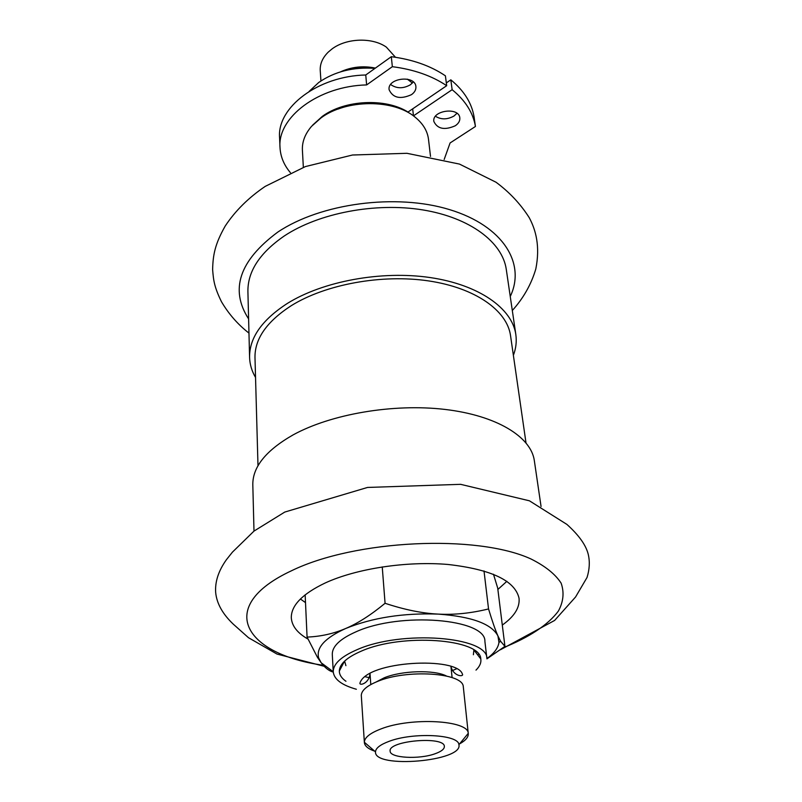 <?xml version="1.0" encoding="UTF-8"?>
<svg xmlns="http://www.w3.org/2000/svg" width="802" height="802" viewBox="0 0 802 802"><rect width="100%" height="100%" fill="white"/><g stroke="black" fill="none" stroke-linecap="round" stroke-linejoin="round"><path stroke-width="1.2" d="M395.466 57.273L386.353 47.128C372.268 37.082 346.103 38.025 331.757 49.153L328.249 52.11C322.564 57.754 319.898 63.889 320.239 70.526L320.93 80.962M375.386 68.1C363.236 65.574 351.587 66.837 340.449 71.879M374.674 68.35C364.078 67.318 353.642 68.21 343.366 71.037M374.985 68.381C353.351 66.817 334.594 71.518 318.715 82.496L309.101 91.428M412.408 83.037L407.336 79.147M414.073 116.37L413.461 115.869L452.138 89.694C465.33 100.461 473.1 112.721 475.436 126.475L474.052 116.761C471.716 102.947 463.967 90.636 450.824 79.829L446.323 82.907M446.684 85.704L445.401 75.819C430.654 65.854 412.629 59.488 391.316 56.701L365.752 74.987C317.893 76.01 276.86 107.548 279.587 137.754L280.008 147.538C277.281 117.443 318.534 85.984 366.634 84.922L392.348 66.686C413.762 69.443 431.877 75.779 446.684 85.704L407.977 112.049C385.562 97.804 344.599 99.839 322.304 116.39L312.72 125.052M435.466 116.28C441.16 119.779 447.336 119.688 454.002 116.019L456.95 113.313M390.644 84.521C396.629 88.711 403.205 88.801 410.383 84.781L413.301 81.954M455.285 125.764C444.619 130.435 437.471 128.992 433.852 121.453C431.817 110.395 458.985 106.616 459.817 117.864C460.087 120.861 458.584 123.488 455.285 125.764M411.476 94.656C400.348 99.618 392.88 97.964 389.1 89.694C387.196 77.874 415.246 74.686 415.907 86.646C416.138 89.704 414.664 92.37 411.476 94.656M391.316 56.701L392.348 66.686M450.824 79.829L452.138 89.694M413.461 115.869L412.679 108.841M475.436 126.475L450.082 142.967L444.178 159.458M290.384 172.651C283.958 165.062 280.5 156.691 280.008 147.538M365.752 74.987L366.634 84.922M386.654 104.962C369.983 101.914 353.702 103.308 337.802 109.152M430.514 156.43L428.499 139.307C427.476 131.067 423.105 123.769 415.396 117.403C394.013 98.917 346.183 99.047 321 117.914L311.587 126.295C305.081 133.884 302.013 141.824 302.404 150.114L303.346 167.327M513.38 355.336C515.997 348.419 516.809 341.482 515.826 334.504L506.283 269.422C502.483 242.284 470.112 217.623 422.774 209.913C375.496 202.184 318.815 213.051 284.319 235.938C259.778 252.861 247.638 271.407 247.908 291.567L249.582 357.331C249.793 364.369 251.778 371.075 255.537 377.441M515.826 334.504C512.187 308.399 479.065 284.76 430.263 277.572C381.521 270.364 322.915 281.201 287.256 303.497C261.883 319.978 249.332 337.923 249.582 357.331M525.992 442.794L510.533 335.597C507.085 310.494 475.305 287.818 428.529 280.9C381.822 273.963 325.632 284.289 291.337 305.632C266.835 321.492 254.715 338.785 254.986 357.502L257.993 465.772M541.059 506.493L534.322 460.569C531.044 436.769 496.488 415.436 444.849 409.411C393.281 403.356 330.895 414.073 292.961 434.975C265.983 450.423 252.6 467.005 252.81 484.699L253.993 531.104M502.293 625.069C514.363 616.487 519.947 607.555 519.044 598.262C515.074 580.698 491.425 569.43 448.087 564.478C406.764 560.889 356.429 568.578 325.181 582.984C302.394 593.891 291.106 605.49 291.306 617.791C291.848 625.951 297.402 633.049 307.968 639.064M300.409 599.004L305.512 602.623M497.882 589.47L506.874 581.31M486.934 658.853L504.939 646.362L500.618 641.289L497.932 635.926C495.415 630.292 492.288 621.299 488.538 608.939C471.035 613.259 454.233 614.984 438.163 614.101C422.113 613.309 404.419 609.7 385.07 603.284C370.945 614.954 357.842 623.344 345.752 628.467C333.632 633.68 320.74 636.547 307.076 637.089L317.462 657.359L321.201 662.803C325.191 667.996 329.211 671.084 333.261 672.076M307.076 637.089L305.151 594.833M385.07 603.284L382.243 566.914M488.538 608.939L484.007 570.934M504.939 646.362L497.701 588.087L493.471 574.242M486.904 658.552C494.192 653.349 498.212 647.966 498.954 642.412L497.932 635.926C491.526 623.816 471.606 616.538 438.163 614.101C403.386 612.858 372.589 617.64 345.752 628.467C325.121 637.801 316.078 647.605 318.625 657.881L321.201 662.803L333.241 671.725M333.251 671.886C333.101 664.026 341.03 656.627 357.06 649.69C401.622 629.71 488.228 636.567 486.924 658.713L484.899 641.379C486.112 618.763 400.108 611.555 355.898 631.856C339.998 638.893 332.118 646.432 332.289 654.472L333.251 671.886C334.113 679.374 341.822 685.159 356.379 689.259M340.68 666.081L341.642 666.673M477.761 655.003L478.614 654.252M475.997 670.121C479.786 666.382 481.38 662.663 480.789 658.943C480.699 638.833 401.972 632.978 361.401 651.094C346.945 657.299 339.587 663.956 339.326 671.063C339.376 674.833 341.592 678.231 345.953 681.269M344.609 661.109L345.903 665.67M364.659 676.597L369.231 677.7M452.448 670.562L456.769 668.698M473.391 654.733L473.892 650.021M446.413 675.986C434.113 669.61 401.782 670.522 384.198 677.81L376.098 682.011M459.576 743.885C465.621 740.527 468.518 737.108 468.278 733.609L463.275 686.552C462.804 672.708 406.754 669.028 377.531 681.429C367.025 685.72 361.602 690.342 361.291 695.294L364.369 742.522C364.72 746.01 368.158 748.888 374.684 751.163M468.278 733.609L468.248 733.349C468.498 720.246 411.035 717.008 380.97 728.928C370.053 733.108 364.519 737.549 364.359 742.251L364.369 742.522M388.98 741.379C380.198 744.657 375.707 748.156 375.496 751.855C373.922 769.018 463.376 761.349 458.904 744.707C458.834 734.432 413.06 732.046 388.98 741.379M435.075 753.75C419.155 759.644 389.812 758.03 390.133 751.133C387.817 740.647 444.849 735.755 444.358 746.482C444.398 749.098 441.311 751.524 435.075 753.75M510.252 296.469C526.042 263.688 503.345 225.963 449.651 209.643C396.208 193.162 320.61 203.237 277.672 232.179C239.367 260.68 229.673 289.592 248.6 318.895M503.075 647.785C528.779 637.55 548.187 624.888 558.413 611.024C563.455 601.65 564.357 592.357 561.129 583.154C555.365 574.202 545.34 566.162 531.034 559.004C476.959 534.012 354.955 539.686 291.327 570.844C215.066 606.482 244.089 654.292 323.216 665.249M512.308 310.514C523.425 298.184 531.255 284.349 535.806 269.001C540.358 246.124 535.756 229.913 529.25 217.693C520.568 204.029 509.491 192.199 496.027 182.234L459.466 164.079L406.945 153.302L352.489 155.007L305.412 166.575L265.231 186.375C248.57 197.653 235.227 210.876 225.202 226.054C215.066 243.978 212.961 254.645 212.63 269.632C213.502 280.68 214.294 286.966 221.452 301.702C228.76 314.083 237.933 324.549 248.961 333.101M500.458 649.74L554.613 620.447L575.575 596.979L587.034 577.48C589.53 569.45 589.951 561.831 588.317 554.633C586.152 545.38 579.014 535.305 566.904 524.408L529.43 500.809L460.609 484.328L367.517 487.446L284.76 512.067L254.023 531.074L232.42 552.157L226.415 559.706C218.505 570.803 214.926 581.731 215.668 592.488C216.73 603.445 222.595 613.991 233.252 624.126L248.51 637.72L276.991 654.061L324.168 666.282M498.954 642.412L500.618 641.289M318.625 657.881L317.462 657.359M344.509 661.199L339.326 671.063M474.002 650.101L480.789 658.943M370.003 673.309L370.795 684.567M450.945 666.372L452.087 677.6M458.904 744.707L468.248 733.349M375.496 751.855L364.359 742.251M450.955 666.372C453.3 676.728 464.428 677.078 462.353 674.001C457.1 656.397 367.506 660.718 360.058 682.773C358.504 686.131 369.411 683.976 369.993 673.319"/></g></svg>
